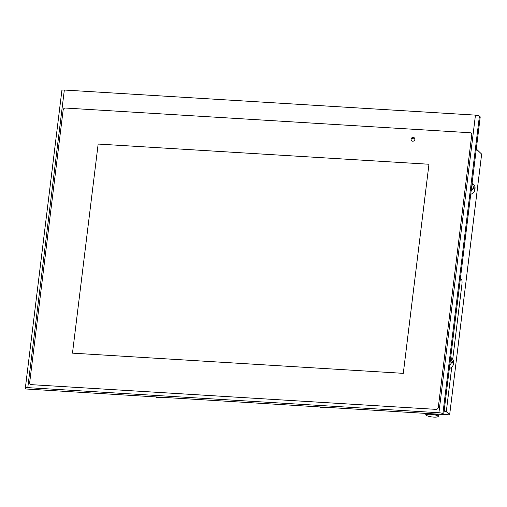 <?xml version="1.0" encoding="UTF-8"?>
<svg xmlns="http://www.w3.org/2000/svg" width="507" height="507" viewBox="0 0 507 507"><rect width="100%" height="100%" fill="white"/><g stroke="black" fill="none" stroke-linecap="round" stroke-linejoin="round"><path stroke-width="0.76" d="M25.451 388.229L26.269 389.008L443.688 414.498L442.877 413.718A3.276 0.703 -173 0 0 438.91 412.742L27.79 387.64A3.276 0.703 -173 0 0 25.35 388.02A3.276 0.703 -173 0 0 25.451 388.229M25.35 388.02L61.892 90.404A3.276 0.703 7 0 1 64.332 90.031L475.452 115.127A3.276 0.703 -173 0 1 479.419 116.103L480.23 116.883L443.688 414.498M31.459 384.661A2.098 1.971 133.8 0 1 29.691 382.506A2.098 1.971 -46.2 0 0 31.459 384.661L436.02 409.364A2.098 1.971 -46.2 0 0 438.289 407.451L471.751 134.894A2.098 1.971 -46.2 0 0 471.187 133.252A2.098 1.971 133.8 0 1 471.751 134.894L438.289 407.451A2.098 1.971 133.8 0 1 436.02 409.364L31.459 384.661M63.16 109.943L29.691 382.506L63.16 109.943A2.098 1.971 133.8 0 1 65.428 108.035L469.983 132.733A2.098 1.971 133.8 0 1 471.187 133.252A2.098 1.971 -46.2 0 0 469.983 132.733L65.428 108.035A2.098 1.971 -46.2 0 0 63.16 109.943M411.082 139.165A1.965 1.851 -46.2 0 0 413.585 141.047A1.965 1.851 -46.2 0 0 414.333 137.86A1.965 1.851 -46.2 0 0 411.082 139.165A1.965 1.851 -46.2 0 0 413.585 141.047A1.965 1.851 -46.2 0 0 414.865 139.393L414.333 137.86A1.965 1.851 -46.2 0 0 414.333 137.86L411.082 139.165M98.155 144.051L72.482 353.145L403.293 373.342L428.966 164.249L98.155 144.051L428.966 164.249L403.293 373.342L72.482 353.145L98.155 144.051M476.288 148.982L481.65 154.115L449.639 414.846L446.293 411.64M443.688 414.479L449.639 414.846M452.726 359.26L461.953 284.078A3.936 1.058 93.5 0 0 461.446 279.332L460.407 278.337M451.699 367.575L446.261 411.906L444.246 409.973M446.261 411.906L444.024 411.766M437.858 416.678A5.9 1.261 7 0 1 432.192 416.969A5.9 1.261 7 0 1 426.501 415.353A5.9 1.261 7 0 1 426.425 415.271A5.9 1.261 7 0 1 428.066 414.308A5.9 1.261 7 0 1 437.852 416.044A5.9 1.261 7 0 1 437.858 416.678L438.568 416.146A6.559 1.401 -173 0 0 438.764 415.86A6.559 1.401 -173 0 0 438.561 415.448A6.559 1.401 -173 0 0 433.979 413.902M427.705 413.522A6.559 1.401 -173 0 0 427.693 413.522A6.559 1.401 -173 0 0 425.741 414.263A6.559 1.401 -173 0 0 425.861 414.587A6.559 1.401 -173 0 0 425.95 414.675M319.467 406.912A5.247 4.931 133.8 0 0 321.894 407.736L322.902 407.799L322.148 407.077M325.494 407.279A5.247 4.931 133.8 0 1 322.902 407.799M155.522 396.899A5.247 4.931 133.8 0 0 157.95 397.729L158.957 397.792L158.203 397.063M161.549 397.266A5.247 4.931 133.8 0 1 158.957 397.792M473.88 192.134L472.017 193.737M470.737 194.219A5.247 4.931 133.8 0 0 474.913 189.567L475.034 188.553L473.399 186.982L472.106 183.052M472.112 183.008L473.62 184.453A5.247 4.931 133.8 0 1 475.034 188.553M474.913 189.567L473.272 188.002L473.399 186.982M473.272 188.002L471.098 191.24M452.485 366.377L450.622 367.981M449.341 368.462A5.247 4.931 133.8 0 0 453.518 363.811L453.638 362.797L452.003 361.225L450.71 357.296M450.717 357.251L452.225 358.696A5.247 4.931 133.8 0 1 453.638 362.797M453.518 363.811L451.876 362.245L452.003 361.225M451.876 362.245L449.709 365.484M479.419 116.103L442.877 413.718M475.452 115.127L438.91 412.742M27.79 387.64L64.332 90.031M321.894 407.736L321.134 407.013M157.95 397.729L157.195 397M438.967 414.206L438.764 415.86M425.848 413.408L425.741 414.263M426.425 415.271L425.861 414.587"/></g></svg>
